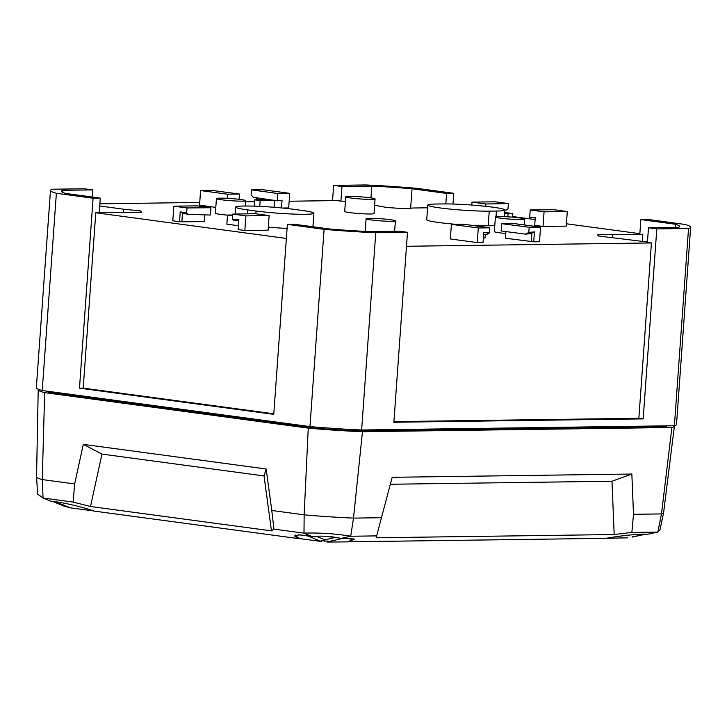 <?xml version="1.0" encoding="UTF-8"?>
<svg xmlns="http://www.w3.org/2000/svg" width="727" height="727" viewBox="0 0 727 727"><rect width="100%" height="100%" fill="white"/><g stroke="black" fill="none" stroke-linecap="round" stroke-linejoin="round"><path stroke-width="1.09" d="M505.783 233.476A14.685 1.072 -175.9 0 1 494.36 231.604L495.414 216.991A14.685 1.072 4.1 0 0 504.92 218.682A14.685 1.072 4.1 0 0 521.15 219.536A14.685 1.072 4.1 0 0 524.712 219.1A14.685 1.072 4.1 0 0 515.207 217.409A14.685 1.072 4.1 0 0 498.976 216.555A14.685 1.072 4.1 0 0 495.414 216.991M375.05 198.934L374.005 213.547A14.685 1.072 -175.9 0 1 370.443 213.992A14.685 1.072 -175.9 0 1 354.203 213.138A14.685 1.072 -175.9 0 1 344.698 211.448L345.752 196.835A14.685 1.072 4.1 0 0 355.258 198.526A14.685 1.072 4.1 0 0 371.488 199.38A14.685 1.072 4.1 0 0 375.05 198.934A14.685 1.072 4.1 0 0 365.545 197.244A14.685 1.072 4.1 0 0 349.314 196.39A14.685 1.072 4.1 0 0 345.752 196.835M227.506 215.137A14.685 1.072 -175.9 0 1 215.383 213.211L216.428 198.598A14.685 1.072 4.1 0 0 225.933 200.288A14.685 1.072 4.1 0 0 242.164 201.143A14.685 1.072 4.1 0 0 245.726 200.697A14.685 1.072 4.1 0 0 236.22 199.007A14.685 1.072 4.1 0 0 219.99 198.153A14.685 1.072 4.1 0 0 216.428 198.598M369.652 218.309A14.685 1.072 4.1 0 0 366.09 218.754A14.685 1.072 4.1 0 0 375.595 220.445A14.685 1.072 4.1 0 0 391.826 221.299A14.685 1.072 4.1 0 0 395.388 220.854A14.685 1.072 4.1 0 0 385.883 219.163A14.685 1.072 4.1 0 0 369.652 218.309M301.805 210.394A35.069 2.563 -175.9 0 1 313.91 213.22A35.069 2.563 -175.9 0 1 305.404 214.274A35.069 2.563 -175.9 0 1 256.058 211.021L247.743 209.903A35.069 2.563 -175.9 0 1 235.639 207.086A35.069 2.563 -175.9 0 1 256.149 206.223A35.069 2.563 -175.9 0 1 293.49 209.276L301.805 210.394M443.488 203.933A35.069 2.563 -175.9 0 1 482.246 205.968A35.069 2.563 -175.9 0 1 504.938 210.003A35.069 2.563 -175.9 0 1 496.423 211.057L489.244 211.157A35.069 2.563 -175.9 0 1 450.486 209.122A35.069 2.563 -175.9 0 1 427.794 205.087A35.069 2.563 -175.9 0 1 436.3 204.023L443.488 203.933M268.308 227.106A35.069 2.563 4.1 0 0 287.083 228.451M472.123 225.397A35.069 2.563 4.1 0 0 488.19 225.77L494.787 225.679M427.794 205.087L426.749 219.699A35.069 2.563 4.1 0 0 455.602 224.298M485.309 234.612L485.073 237.956L483.364 237.983M274.542 200.379L268.999 199.634L254.623 199.825L260.166 200.57L274.542 200.379L274.043 207.277M260.166 200.57L259.757 206.377M254.623 199.825L254.177 206.15M504.702 213.229L508.055 213.683L507.828 216.828M508.055 213.683L512.844 213.62L512.59 217.164M232.685 215.019L227.515 215.038L226.86 224.161L238.42 225.724M501.694 223.671L529.192 227.278L540.552 227.124L513.671 223.507L501.694 223.671L501.176 230.968L525.457 234.121L528.82 232.422L529.192 227.278M528.82 232.422L534.418 231.904L533.709 241.818L505.438 238.211L505.919 231.586M533.709 241.818L539.507 241.737L540.552 227.124M485.863 203.987L508.391 203.578L495.232 201.806L472.005 202.124L485.863 203.987L485.7 206.323M471.796 205.059L472.005 202.124M504.929 210.094L506.274 210.012L508.019 208.722L508.391 203.578M239.447 194.027L211.948 190.41L200.588 190.565L227.469 194.191L239.447 194.027L239.065 199.316M227.169 198.335L227.469 194.191M215.801 207.368L199.534 205.178L200.588 190.565M255.277 213.702L232.749 214.111L245.908 215.883L269.135 215.565L255.277 213.702M233.921 220.481L238.774 220.799L233.949 220.481L232.386 219.254L238.856 219.681L238.147 229.596L244.854 230.495L268.09 230.177L269.135 215.565M244.854 230.495L245.908 215.883M232.386 219.254L232.749 214.111M642.35 241.337L642.832 234.594L597.276 234.53L598.684 236.039L647.466 242.018M374.596 205.268L386.937 207.522L406.157 208.785L412.482 208.022L427.594 207.813M123.545 211.948L123.735 209.231L99.717 205.986M294.562 224.289L329.104 228.941A80.052 5.843 4.1 0 0 369.334 231.595L399.178 231.186L407.493 232.304L375.768 232.74A91.075 6.643 4.1 0 1 324.097 229.332L287.374 224.379L294.562 224.289M674.392 425.749L688.533 228.478L656.799 228.914L648.484 227.796L678.336 227.387A80.052 5.843 4.1 0 0 679.663 226.451A80.052 5.843 4.1 0 0 675.401 224.225L640.86 219.572L648.048 219.472L684.77 224.425A91.075 6.643 4.1 0 1 690.65 227.233L676.51 424.504A91.075 6.643 -175.9 0 1 674.392 425.749L361.628 430.002L375.768 232.74M688.533 228.478A91.075 6.643 4.1 0 0 690.65 227.233M446.578 193.409L412.036 188.756A80.052 5.843 4.1 0 0 371.806 186.103L341.963 186.503L333.648 185.385L365.372 184.958A91.075 6.643 4.1 0 1 417.044 188.366L453.766 193.309L446.578 193.409L445.824 203.914M92.656 189.901L62.804 190.301A80.052 5.843 4.1 0 0 61.477 191.246A80.052 5.843 4.1 0 0 65.739 193.464L100.281 198.117L93.092 198.217L56.37 193.273A91.075 6.643 4.1 0 1 50.49 190.456A91.075 6.643 4.1 0 1 52.608 189.211L84.341 188.775L92.656 189.901L92.138 197.017M648.484 227.796L647.439 242.409L651.428 242.945L406.493 246.271M286.374 238.447L95.782 212.775L99.236 212.729L100.281 198.117M642.832 234.594L639.815 234.185L640.86 219.572M675.174 227.433L675.401 224.225M410.637 208.24L412.036 188.756M345.425 201.343L340.908 201.115L341.963 186.503M370.961 197.898L371.806 186.103M62.658 192.364L62.804 190.301M393.925 421.624L638.86 418.289L651.428 242.945M512.635 216.546L535.117 219.572M566.415 223.789L639.851 233.676M340.908 201.115L336.919 200.579L289.173 201.234M254.495 201.706L245.644 201.824M199.734 202.451L99.872 203.805M95.782 212.775L83.214 388.127L273.797 413.79M361.628 430.002A91.075 6.643 -175.9 0 1 309.956 426.595L42.23 390.535L56.37 193.273M309.956 426.595L324.097 229.332M287.374 224.379L273.761 414.345L79.479 388.173L93.092 198.217M332.548 200.643L333.648 185.385M453.766 193.309L452.994 204.042M656.799 228.914L643.186 418.87L393.88 422.26L407.493 232.304M42.23 390.535A91.075 6.643 -175.9 0 1 36.35 387.718L50.49 190.456M86.24 396.46L86.195 397.515M279.441 422.487L279.359 423.532M308.911 426.449L308.821 427.503M311.047 426.685L310.956 427.785M385.855 429.675L385.792 430.575M634.217 426.295L634.135 427.194M612.634 237.429L612.816 235.003M99.263 212.284L141.765 212.384L140.366 210.875L123.735 209.231M140.256 212.339L140.366 210.875M643.186 418.87L638.86 418.289M79.479 388.173L83.214 388.127M227.515 215.038L232.64 215.719M173.844 206.177L172.799 220.79L179.514 221.699L180.223 211.784L186.63 213.093L188.302 214.338L210.412 215.038L210.93 207.731L187.003 207.949L173.844 206.177L197.072 205.859L210.93 207.731M188.029 214.283L182.477 213.138L181.859 221.799L204.342 221.599L204.823 214.856M187.003 207.949L186.63 213.093M233.949 220.481L238.783 220.599M182.786 213.202L180.223 211.784M182.05 212.929L188.302 214.338M251.487 189.874L277.759 193.5L289.737 193.346L262.847 189.72L251.487 189.874L251.115 195.018L253.378 197.226L268.836 199.634M289.737 193.346L288.683 207.949L282.63 208.04M277.759 193.5L277.232 200.806L282.058 200.361L281.513 207.931M256.331 199.807L256.467 197.898M257.294 198.017L257.167 199.789M278.786 207.677L274.061 207.022M277.232 200.806L274.533 200.434M181.859 221.799L179.514 221.699M512.844 213.62L504.756 212.529M567.296 211.512L566.251 226.124L543.014 226.442L534.699 225.325L535.254 217.627L529.683 217.264L530.21 209.958L554.138 209.739L567.296 211.512L544.069 211.83L543.014 226.442M530.21 209.958L544.069 211.83M478.293 227.969L489.653 227.815L463.381 224.189L451.403 224.352L478.293 227.969L477.239 242.582L483.046 242.509L483.755 232.595L489.289 232.958L486.754 234.503L483.619 234.494L486.136 234.667M451.403 224.352L450.358 238.965L477.239 242.582M489.653 227.815L489.289 232.958M525.457 234.121L531.001 233.521L534.418 231.904M531.273 241.609L531.882 233.003M531.001 233.521L530.274 233.676L531.001 233.521M483.637 234.294L486.063 234.657M348.097 541.788A30.143 2.199 -175.9 0 1 348.324 541.824L606.127 538.325C620.249 535.835 632.635 534.436 643.295 534.127L647.775 534.245L657.717 532.073L631.872 532.428L614.17 534.536L376.141 537.771L392.18 477.303L631.854 474.04L611.998 481.238L614.17 534.536M90.511 506.501L73.127 502.075L74.645 483.937L83.296 444.361L101.953 454.093L90.511 506.501L271.471 530.874L273.934 529.12L303.85 533.145L311.974 536.517L299.633 534.845L294.408 535.799L297.561 538.48A30.143 2.199 -175.9 0 1 299.042 538.407M311.974 536.517C322.106 535.654 331.748 536.29 340.899 538.425L350.723 536.199C335.629 533.709 320.053 532.682 303.995 533.109L303.85 533.145M348.324 541.824L354.34 539.198L347.142 538.153L340.899 538.425M46.21 391.071A82.069 5.989 -175.9 0 0 50.817 392.753L311.656 427.885A82.069 5.989 4.1 0 0 358.111 430.947L665.16 426.767A82.069 5.989 -175.9 0 0 666.995 425.849M83.296 444.361L266.155 468.988L271.771 510.481L304.15 514.843A84.841 6.189 4.1 0 0 353.513 518.106L362.464 431.711L671.893 427.503L661.479 513.916L657.862 532.019L660.025 529.71L663.587 512.78A84.841 6.189 -175.9 0 1 663.587 512.78A84.841 6.189 -175.9 0 1 661.479 513.916L633.499 514.298L631.854 474.04M350.723 536.199L353.513 518.106L381.502 517.724M303.995 533.109L304.15 514.843L308.248 428.139L44.656 392.635L42.266 479.575A84.841 6.189 -175.9 0 1 36.55 476.957A84.841 6.189 -175.9 0 1 36.55 476.912L38.213 389.717A89.412 6.525 4.1 0 0 44.656 392.635M362.464 431.711A89.412 6.525 -175.9 0 1 308.248 428.139M74.645 483.937L42.266 479.575L43.057 497.968L51.344 501.412C58.633 501.403 82.469 506.81 93.719 511.026L297.561 538.48M671.893 427.503A89.412 6.525 4.1 0 0 674.383 426.204A89.412 6.525 4.1 0 0 674.229 425.749M273.934 529.12L271.771 510.481M350.841 536.244L376.695 535.899M73.127 502.075L43.211 498.04M390.344 484.255L611.998 481.238M101.953 454.093L264.028 475.931L266.155 468.988M264.028 475.931L271.471 530.874M661.343 426.822L661.452 425.922M633.499 514.298L631.872 532.428M36.55 476.957L37.65 494.169L43.057 497.968M632.154 536.535L632.381 537.053L644.449 534.154C637.852 533.9 618.341 536.035 606.827 538.289L627.565 537.816M61.441 502.666L55.761 501.875L70.455 507.846L93.256 510.863M69.138 507.501L63.931 506.092L52.917 501.512M326.823 541.161L327.241 542.042L347.733 541.888L353.149 539.389L345.134 538.207M343.298 538.28L327.304 541.888L327.568 541.124L321.707 540.724L321.452 541.488L307.185 535.744L298.924 534.863L295.616 535.717L299.379 538.571L321.452 541.488M324.615 541.215L324.933 539.816L335.292 537.48L324.124 536.199M335.292 537.48L339.454 538.08M496.423 211.057L496.014 216.737M247.743 209.903L247.462 213.847M256.058 211.021L255.868 213.783M489.244 211.157L488.19 225.77M316 536.226L324.933 539.816M365.181 231.386L366.09 218.754M313.91 213.22L312.946 226.76M504.938 210.003L504.456 216.655M235.639 207.086L235.139 214.065M394.643 231.25L395.388 220.854M245.344 206.014L245.726 200.697M524.294 224.934L524.712 219.1M182.65 213.193L188.166 214.32M525.703 234.121L530.519 233.676M663.587 512.744L674.383 426.204M632.508 537.044L645.903 534.145M648.966 426.994L649.038 426.095M63.231 394.425L63.304 393.371M352.84 430.702L352.922 429.584M353.149 539.389L353.213 538.507M295.616 535.717L295.671 534.99M311.447 427.858L311.529 426.731"/></g></svg>
